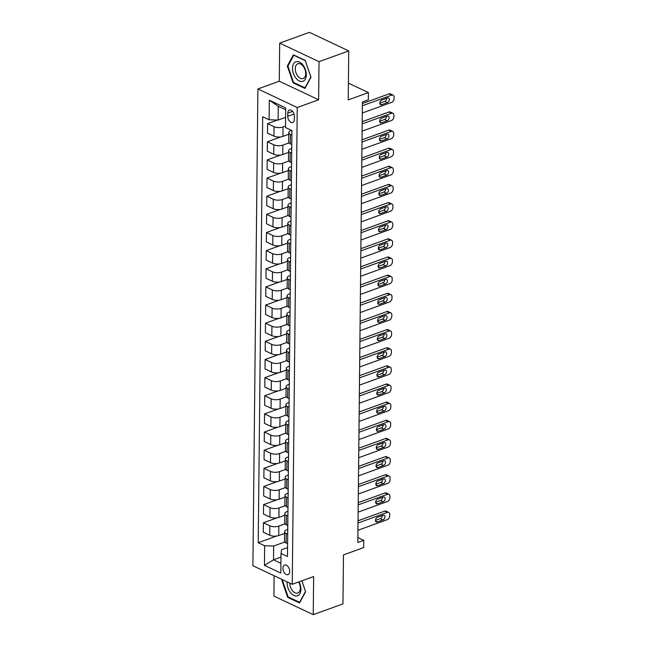 <?xml version="1.0" encoding="UTF-8"?>
<svg xmlns="http://www.w3.org/2000/svg" width="647" height="647" viewBox="0 0 647 647"><rect width="100%" height="100%" fill="white"/><g stroke="black" fill="none" stroke-linecap="round" stroke-linejoin="round"><path stroke-width="0.97" d="M289.71 571.43A5.103 3.114 -109.9 0 0 288.012 566.562A5.103 3.114 -109.9 0 0 284.575 565.033A5.103 3.114 -109.9 0 0 282.909 568.22A5.103 3.114 -109.9 0 0 284.607 573.096A5.103 3.114 -109.9 0 0 288.044 574.625A5.103 3.114 -109.9 0 0 289.71 571.43M274.11 575.741L273.899 596.081L313.245 614.65L342.959 603.894L343.468 554.908L363.671 547.588L363.751 540.334L357.856 537.552M257.894 88.954L252.904 565.737L292.25 584.298L297.24 107.523L257.894 88.954L279.286 81.207L318.631 99.775L319.036 61.675L279.69 43.106L279.286 81.207M279.69 43.106L309.403 32.35L348.749 50.919L348.232 99.897L368.434 92.586L348.409 83.131M319.036 61.675L348.749 50.919M368.434 92.586L368.361 99.84L362.417 101.991L357.807 542.485L363.751 540.334M287.778 113.12L287.745 116.314A4.941 3.017 -109.9 0 0 289.395 121.038A4.941 3.017 -109.9 0 0 292.727 122.518A4.941 3.017 -109.9 0 0 294.336 119.428L294.369 116.234A4.941 3.017 -109.9 0 0 292.727 111.51A4.941 3.017 -109.9 0 0 289.395 110.03A4.941 3.017 -109.9 0 0 287.778 113.12L292.614 111.373M285.675 109.772L278.267 106.27L278.121 120.059L269.112 119.776L262.682 116.735L258.218 542.72L276.746 536.007M269.112 119.776L269.322 100.18L285.699 107.912L285.489 127.499L291.926 130.54L287.462 556.517L281.033 553.484L280.822 573.072L264.445 565.349L264.655 545.753L258.218 542.72M318.631 99.775L297.24 107.523M313.245 614.65L313.641 576.55L292.25 584.298M281.033 553.484L281.534 549.748L287.559 547.572M287.697 534.228L286.209 533.532A6.381 2.645 -179.4 0 1 284.591 531.745A6.381 2.645 -179.4 0 1 286.71 529.804L287.745 529.424M287.891 516.088L286.403 515.392A6.381 2.645 -179.4 0 1 284.777 513.597A6.381 2.645 -179.4 0 1 286.904 511.656L287.939 511.284M288.077 497.947L286.589 497.244A6.381 2.645 -179.4 0 1 284.963 495.456A6.381 2.645 -179.4 0 1 287.09 493.515L288.125 493.143M288.271 479.807L286.783 479.103A6.381 2.645 -179.4 0 1 285.157 477.316A6.381 2.645 -179.4 0 1 287.284 475.375L288.319 475.003M288.457 461.667L286.969 460.963A6.381 2.645 -179.4 0 1 285.343 459.176A6.381 2.645 -179.4 0 1 287.47 457.235L288.505 456.855M288.651 443.518L287.163 442.823A6.381 2.645 -179.4 0 1 285.537 441.028A6.381 2.645 -179.4 0 1 287.664 439.095L288.699 438.715M288.837 425.378L287.349 424.675A6.381 2.645 -179.4 0 1 285.723 422.887A6.381 2.645 -179.4 0 1 287.85 420.946L288.885 420.574M289.031 407.238L287.543 406.534A6.381 2.645 -179.4 0 1 285.917 404.747A6.381 2.645 -179.4 0 1 288.044 402.806L289.08 402.434M289.217 389.098L287.729 388.394A6.381 2.645 -179.4 0 1 286.103 386.607A6.381 2.645 -179.4 0 1 288.23 384.666L289.266 384.286M289.411 370.949L287.923 370.254A6.381 2.645 -179.4 0 1 286.298 368.466A6.381 2.645 -179.4 0 1 288.425 366.525L289.46 366.145M289.597 352.809L288.109 352.105A6.381 2.645 -179.4 0 1 286.484 350.318A6.381 2.645 -179.4 0 1 288.611 348.377L289.646 348.005M289.791 334.669L288.303 333.965A6.381 2.645 -179.4 0 1 286.678 332.178A6.381 2.645 -179.4 0 1 288.805 330.237L289.84 329.865M289.977 316.529L288.489 315.825A6.381 2.645 -179.4 0 1 286.864 314.038A6.381 2.645 -179.4 0 1 288.991 312.097L290.026 311.725M290.171 298.38L288.683 297.685A6.381 2.645 -179.4 0 1 287.058 295.897A6.381 2.645 -179.4 0 1 289.185 293.956L290.22 293.576M290.357 280.24L288.869 279.536A6.381 2.645 -179.4 0 1 287.244 277.749A6.381 2.645 -179.4 0 1 289.371 275.808L290.406 275.436M290.543 262.1L289.063 261.396A6.381 2.645 -179.4 0 1 287.438 259.609A6.381 2.645 -179.4 0 1 289.565 257.668L290.6 257.296M290.738 243.959L289.249 243.256A6.381 2.645 -179.4 0 1 287.624 241.468A6.381 2.645 -179.4 0 1 289.751 239.527L290.786 239.155M290.924 225.811L289.444 225.116A6.381 2.645 -179.4 0 1 287.818 223.328A6.381 2.645 -179.4 0 1 289.945 221.387L290.98 221.007M291.118 207.671L289.63 206.975A6.381 2.645 -179.4 0 1 288.004 205.18A6.381 2.645 -179.4 0 1 290.131 203.239L291.166 202.867M291.304 189.531L289.824 188.827A6.381 2.645 -179.4 0 1 288.198 187.04A6.381 2.645 -179.4 0 1 290.325 185.099L291.36 184.727M291.498 171.39L290.01 170.687A6.381 2.645 -179.4 0 1 288.384 168.899A6.381 2.645 -179.4 0 1 290.511 166.958L291.546 166.586M291.684 153.242L290.204 152.546A6.381 2.645 -179.4 0 1 288.578 150.759A6.381 2.645 -179.4 0 1 290.705 148.818L291.74 148.438M291.878 135.102L290.39 134.406A6.381 2.645 -179.4 0 1 288.764 132.611A6.381 2.645 -179.4 0 1 290.891 130.678L291.643 130.403M280.992 557.116L273.519 559.825L280.927 563.327M285.594 117.35L278.121 120.059M285.505 126.06L283.022 126.958A6.381 2.645 -179.4 0 1 274.013 126.675L267.583 123.642L277.514 120.043M288.748 134.285L282.925 136.396A6.381 2.645 -179.4 0 1 273.916 136.113L267.486 133.072L267.583 123.642M288.983 142.874L282.836 145.106A6.381 2.645 -179.4 0 1 273.827 144.815L267.389 141.782L280.927 136.881M288.562 152.425L282.731 154.536A6.381 2.645 -179.4 0 1 273.73 154.253L267.292 151.212L267.389 141.782M288.788 161.022L282.642 163.246A6.381 2.645 -179.4 0 1 273.632 162.963L267.203 159.922L280.733 155.021M288.368 170.573L282.545 172.676A6.381 2.645 -179.4 0 1 273.535 172.393L267.106 169.36L267.203 159.922M288.602 179.162L282.456 181.386A6.381 2.645 -179.4 0 1 273.446 181.103L267.009 178.062L280.547 173.161M288.182 188.714L282.351 190.825A6.381 2.645 -179.4 0 1 273.349 190.533L266.912 187.501L267.009 178.062M288.408 197.303L282.262 199.527A6.381 2.645 -179.4 0 1 273.252 199.244L266.823 196.211L280.353 191.31M287.988 206.854L282.165 208.965A6.381 2.645 -179.4 0 1 273.155 208.682L266.726 205.641L266.823 196.211M288.222 215.443L282.076 217.675A6.381 2.645 -179.4 0 1 273.066 217.384L266.629 214.351L280.167 209.45M287.802 224.994L281.971 227.105A6.381 2.645 -179.4 0 1 272.969 226.822L266.532 223.781L266.629 214.351M288.028 233.591L281.882 235.815A6.381 2.645 -179.4 0 1 272.872 235.532L266.443 232.491L279.973 227.59M287.608 243.135L281.785 245.245A6.381 2.645 -179.4 0 1 272.775 244.962L266.346 241.929L266.443 232.491M287.842 251.732L281.696 253.956A6.381 2.645 -179.4 0 1 272.686 253.673L266.249 250.632L279.787 245.731M287.422 261.283L281.591 263.394A6.381 2.645 -179.4 0 1 272.589 263.103L266.152 260.07L266.249 250.632M287.648 269.872L281.502 272.096A6.381 2.645 -179.4 0 1 272.492 271.813L266.063 268.78L279.593 263.879M287.228 279.423L281.405 281.534A6.381 2.645 -179.4 0 1 272.395 281.243L265.966 278.21L266.063 268.78M287.462 288.012L281.316 290.244A6.381 2.645 -179.4 0 1 272.306 289.953L265.868 286.92L279.407 282.019M287.042 297.563L281.21 299.674A6.381 2.645 -179.4 0 1 272.209 299.391L265.771 296.35L265.868 286.92M287.268 306.16L281.122 308.384A6.381 2.645 -179.4 0 1 272.112 308.093L265.682 305.06L279.213 300.159M286.847 315.704L281.024 317.814A6.381 2.645 -179.4 0 1 272.015 317.531L265.585 314.499L265.682 305.06M287.082 324.301L280.935 326.525A6.381 2.645 -179.4 0 1 271.926 326.242L265.488 323.201L279.027 318.3M286.661 333.852L280.838 335.955A6.381 2.645 -179.4 0 1 271.829 335.672L265.391 332.639L265.488 323.201M286.888 342.441L280.741 344.665A6.381 2.645 -179.4 0 1 271.732 344.382L265.302 341.349L278.833 336.448M286.467 351.992L280.644 354.103A6.381 2.645 -179.4 0 1 271.635 353.812L265.205 350.779L265.302 341.349M286.702 360.581L280.555 362.805A6.381 2.645 -179.4 0 1 271.546 362.522L265.108 359.489L278.647 354.588M286.281 370.133L280.458 372.243A6.381 2.645 -179.4 0 1 271.449 371.96L265.011 368.919L265.108 359.489M286.508 378.73L280.361 380.954A6.381 2.645 -179.4 0 1 271.352 380.662L264.922 377.63L278.453 372.729M286.087 388.273L280.264 390.384A6.381 2.645 -179.4 0 1 271.255 390.101L264.825 387.068L264.922 377.63M286.322 396.87L280.175 399.094A6.381 2.645 -179.4 0 1 271.166 398.811L264.736 395.77L278.267 390.869M285.901 406.421L280.078 408.524A6.381 2.645 -179.4 0 1 271.069 408.241L264.631 405.208L264.736 395.77M286.128 415.01L279.981 417.234A6.381 2.645 -179.4 0 1 270.98 416.951L264.542 413.918L278.073 409.009M285.707 424.561L279.884 426.672A6.381 2.645 -179.4 0 1 270.875 426.381L264.445 423.348L264.542 413.918M285.942 433.15L279.795 435.374A6.381 2.645 -179.4 0 1 270.786 435.091L264.356 432.059L277.887 427.157M285.521 442.702L279.698 444.812A6.381 2.645 -179.4 0 1 270.689 444.529L264.251 441.489L264.356 432.059M285.748 451.291L279.601 453.523A6.381 2.645 -179.4 0 1 270.6 453.232L264.162 450.199L277.692 445.298M285.327 460.842L279.504 462.953A6.381 2.645 -179.4 0 1 270.495 462.67L264.065 459.629L264.162 450.199M285.562 469.439L279.415 471.663A6.381 2.645 -179.4 0 1 270.406 471.38L263.976 468.339L277.506 463.438M285.141 478.99L279.318 481.093A6.381 2.645 -179.4 0 1 270.309 480.81L263.871 477.777L263.976 468.339M285.367 487.579L279.221 489.803A6.381 2.645 -179.4 0 1 270.22 489.52L263.782 486.479L277.32 481.578M284.947 497.131L279.124 499.241A6.381 2.645 -179.4 0 1 270.114 498.95L263.685 495.917L263.782 486.479M285.181 505.719L279.035 507.944A6.381 2.645 -179.4 0 1 270.025 507.66L263.596 504.628L277.126 499.727M284.761 515.271L278.938 517.382A6.381 2.645 -179.4 0 1 269.928 517.099L263.491 514.058L263.596 504.628M284.987 523.86L278.841 526.092A6.381 2.645 -179.4 0 1 269.839 525.801L263.402 522.768L276.94 517.867M284.567 533.411L278.744 535.522A6.381 2.645 -179.4 0 1 269.734 535.239L263.305 532.198L263.402 522.768M284.801 542.008L273.665 546.036L273.519 559.825L264.445 565.349M291.781 144.54L290.293 143.836A6.381 2.645 -179.4 0 1 288.667 142.049L288.764 132.611M291.587 162.68L290.107 161.976A6.381 2.645 -179.4 0 1 288.481 160.189L288.578 150.759M291.401 180.82L289.913 180.125A6.381 2.645 -179.4 0 1 288.287 178.329L288.384 168.899M291.207 198.961L289.727 198.265A6.381 2.645 -179.4 0 1 288.101 196.478L288.198 187.04M291.021 217.109L289.532 216.405A6.381 2.645 -179.4 0 1 287.907 214.618L288.004 205.18M290.827 235.249L289.346 234.546A6.381 2.645 -179.4 0 1 287.721 232.758L287.818 223.328M290.64 253.389L289.152 252.686A6.381 2.645 -179.4 0 1 287.527 250.899L287.624 241.468M290.446 271.53L288.966 270.834A6.381 2.645 -179.4 0 1 287.341 269.047L287.438 259.609M290.26 289.678L288.772 288.974A6.381 2.645 -179.4 0 1 287.147 287.187L287.244 277.749M290.066 307.818L288.586 307.115A6.381 2.645 -179.4 0 1 286.961 305.327L287.058 295.897M289.88 325.959L288.392 325.255A6.381 2.645 -179.4 0 1 286.767 323.468L286.864 314.038M289.686 344.099L288.206 343.403A6.381 2.645 -179.4 0 1 286.581 341.616L286.678 332.178M289.5 362.247L288.012 361.544A6.381 2.645 -179.4 0 1 286.386 359.756L286.484 350.318M289.306 380.387L287.826 379.684A6.381 2.645 -179.4 0 1 286.2 377.897L286.298 368.466M289.12 398.528L287.632 397.824A6.381 2.645 -179.4 0 1 286.006 396.037L286.103 386.607M288.926 416.668L287.446 415.972A6.381 2.645 -179.4 0 1 285.82 414.177L285.917 404.747M288.74 434.816L287.252 434.113A6.381 2.645 -179.4 0 1 285.626 432.325L285.723 422.887M288.546 452.957L287.066 452.253A6.381 2.645 -179.4 0 1 285.44 450.466L285.537 441.028M288.36 471.097L286.872 470.393A6.381 2.645 -179.4 0 1 285.246 468.606L285.343 459.176M288.166 489.237L286.686 488.542A6.381 2.645 -179.4 0 1 285.06 486.746L285.157 477.316M287.98 507.377L286.492 506.682A6.381 2.645 -179.4 0 1 284.866 504.895L284.963 495.456M287.786 525.526L286.306 524.822A6.381 2.645 -179.4 0 1 284.68 523.035L284.777 513.597M264.655 545.753L273.665 546.036M287.6 543.666L286.111 542.962A6.381 2.645 -179.4 0 1 284.486 541.175L284.591 531.745M278.267 106.27L269.322 100.18M287.308 66.034L293.091 82.832L304.939 88.429L311.013 77.219L305.23 60.414L293.382 54.825L287.308 66.034L288.125 65.735M282.407 579.655L281.922 580.545L287.697 597.343L299.553 602.939L305.619 591.73L301.866 580.812M293.851 82.557L293.091 82.832M288.465 597.068L287.697 597.343M282.739 580.254L281.922 580.545M362.377 105.744L391.75 95.109A3.186 2.151 115.3 0 1 393.077 95.125A3.186 2.151 115.3 0 1 394.096 97.147L394.08 98.603A3.186 2.151 115.3 0 1 391.678 102.363L362.304 112.999M393.077 95.125L390.424 93.872A3.186 2.151 -64.7 0 0 389.09 93.855L362.401 103.52M387.456 97.964A2.556 1.723 -64.7 0 1 388.523 97.98A2.556 1.723 -64.7 0 1 389.243 100.309A2.556 1.723 -64.7 0 1 387.407 102.606L381.706 104.677A2.556 1.723 -64.7 0 1 380.638 104.66A2.556 1.723 -64.7 0 1 379.918 102.331A2.556 1.723 -64.7 0 1 381.754 100.034L387.456 97.964M386.68 98.247A2.556 1.723 -64.7 0 1 384.747 101.353L379.829 103.14M362.191 123.884L391.556 113.249A3.186 2.151 115.3 0 1 392.891 113.265A3.186 2.151 115.3 0 1 393.91 115.295L393.894 116.743A3.186 2.151 115.3 0 1 391.484 120.512L362.11 131.147M392.891 113.265L390.23 112.012A3.186 2.151 -64.7 0 0 388.904 111.996L362.215 121.66M387.27 116.104A2.556 1.723 -64.7 0 1 388.329 116.12A2.556 1.723 -64.7 0 1 389.057 118.458A2.556 1.723 -64.7 0 1 387.221 120.754L381.512 122.817A2.556 1.723 -64.7 0 1 380.452 122.801A2.556 1.723 -64.7 0 1 379.724 120.471A2.556 1.723 -64.7 0 1 381.56 118.175L387.27 116.104M386.485 116.387A2.556 1.723 -64.7 0 1 384.561 119.493L379.635 121.28M361.997 142.033L391.37 131.39A3.186 2.151 115.3 0 1 392.705 131.414A3.186 2.151 115.3 0 1 393.716 133.436L393.7 134.883A3.186 2.151 115.3 0 1 391.298 138.652L361.924 149.287M392.705 131.414L390.044 130.16A3.186 2.151 -64.7 0 0 388.71 130.136L362.021 139.801M387.076 134.252A2.556 1.723 -64.7 0 1 388.143 134.261A2.556 1.723 -64.7 0 1 388.863 136.598A2.556 1.723 -64.7 0 1 387.027 138.895L381.326 140.957A2.556 1.723 -64.7 0 1 380.258 140.941A2.556 1.723 -64.7 0 1 379.538 138.612A2.556 1.723 -64.7 0 1 381.374 136.315L387.076 134.252M386.299 134.536A2.556 1.723 -64.7 0 1 384.375 137.641L379.449 139.42M361.81 160.173L391.176 149.538A3.186 2.151 115.3 0 1 392.511 149.554A3.186 2.151 115.3 0 1 393.53 151.576L393.513 153.032A3.186 2.151 115.3 0 1 391.103 156.792L361.73 167.427M392.511 149.554L389.85 148.3A3.186 2.151 -64.7 0 0 388.523 148.284L361.835 157.949M386.89 152.393A2.556 1.723 -64.7 0 1 387.949 152.409A2.556 1.723 -64.7 0 1 388.677 154.738A2.556 1.723 -64.7 0 1 386.841 157.035L381.132 159.105A2.556 1.723 -64.7 0 1 380.072 159.089A2.556 1.723 -64.7 0 1 379.352 156.752A2.556 1.723 -64.7 0 1 381.18 154.455L386.89 152.393M386.105 152.676A2.556 1.723 -64.7 0 1 384.181 155.781L379.255 157.561M361.616 178.313L390.99 167.678A3.186 2.151 115.3 0 1 392.325 167.694A3.186 2.151 115.3 0 1 393.336 169.716L393.319 171.172A3.186 2.151 115.3 0 1 390.917 174.933L361.544 185.568M392.325 167.694L389.664 166.441A3.186 2.151 -64.7 0 0 388.329 166.425L361.641 176.089M386.696 170.533A2.556 1.723 -64.7 0 1 387.763 170.549A2.556 1.723 -64.7 0 1 388.483 172.878A2.556 1.723 -64.7 0 1 386.647 175.175L380.946 177.246A2.556 1.723 -64.7 0 1 379.878 177.229A2.556 1.723 -64.7 0 1 379.158 174.9A2.556 1.723 -64.7 0 1 380.994 172.595L386.696 170.533M385.919 170.816A2.556 1.723 -64.7 0 1 383.995 173.922L379.069 175.709M302.772 81.336A10.368 6.324 -109.9 0 0 305.433 69.65A10.368 6.324 -109.9 0 0 296.027 61.74A10.368 6.324 -109.9 0 0 293.358 73.426A10.368 6.324 -109.9 0 0 302.772 81.336M303.031 78.57A7.845 4.788 -109.9 0 0 303.152 78.522A7.845 4.788 -109.9 0 0 305.012 69.617A7.845 4.788 -109.9 0 0 297.927 63.721A7.845 4.788 -109.9 0 0 297.806 63.77A7.845 4.788 -109.9 0 0 295.946 72.674A7.845 4.788 -109.9 0 0 303.031 78.57M287.915 66.123L293.803 55.262L305.279 60.681L310.875 76.953L304.996 87.814L293.512 82.404L287.915 66.123M287.139 581.888A10.368 6.324 -109.9 0 0 287.098 582.785A10.368 6.324 -109.9 0 0 293.908 595.483A10.368 6.324 -109.9 0 0 300.92 589.312A10.368 6.324 -109.9 0 0 299.043 581.839M289.856 583.173A7.845 4.788 -109.9 0 0 289.856 583.19A7.845 4.788 -109.9 0 0 292.468 590.687A7.845 4.788 -109.9 0 0 297.766 593.04A7.845 4.788 -109.9 0 0 300.329 588.131A7.845 4.788 -109.9 0 0 298.639 581.985M301.834 580.828L305.489 591.471L299.61 602.333L288.125 596.914L282.529 580.634L282.925 579.898M361.43 196.453L390.796 185.818A3.186 2.151 115.3 0 1 392.131 185.835A3.186 2.151 115.3 0 1 393.15 187.865L393.133 189.312A3.186 2.151 115.3 0 1 390.723 193.073L361.349 203.716M392.131 185.835L389.47 184.581A3.186 2.151 -64.7 0 0 388.143 184.565L361.455 194.229M386.51 188.673A2.556 1.723 -64.7 0 1 387.569 188.689A2.556 1.723 -64.7 0 1 388.297 191.019A2.556 1.723 -64.7 0 1 386.461 193.324L380.751 195.386A2.556 1.723 -64.7 0 1 379.692 195.37A2.556 1.723 -64.7 0 1 378.972 193.041A2.556 1.723 -64.7 0 1 380.8 190.744L386.51 188.673M385.725 188.956A2.556 1.723 -64.7 0 1 383.8 192.062L378.875 193.849M361.236 214.602L390.61 203.959A3.186 2.151 115.3 0 1 391.945 203.983A3.186 2.151 115.3 0 1 392.955 206.005L392.939 207.452A3.186 2.151 115.3 0 1 390.537 211.221L361.163 221.856M391.945 203.983L389.284 202.729A3.186 2.151 -64.7 0 0 387.949 202.705L361.261 212.37M386.316 206.822A2.556 1.723 -64.7 0 1 387.383 206.83A2.556 1.723 -64.7 0 1 388.103 209.167A2.556 1.723 -64.7 0 1 386.267 211.464L380.565 213.526A2.556 1.723 -64.7 0 1 379.498 213.51A2.556 1.723 -64.7 0 1 378.778 211.181A2.556 1.723 -64.7 0 1 380.614 208.884L386.316 206.822M385.539 207.105A2.556 1.723 -64.7 0 1 383.614 210.21L378.689 211.99M361.05 232.742L390.416 222.107A3.186 2.151 115.3 0 1 391.75 222.123A3.186 2.151 115.3 0 1 392.769 224.145L392.753 225.601A3.186 2.151 115.3 0 1 390.343 229.362L360.977 239.997M391.75 222.123L389.09 220.87A3.186 2.151 -64.7 0 0 387.763 220.853L361.075 230.518M386.13 224.962A2.556 1.723 -64.7 0 1 387.189 224.978A2.556 1.723 -64.7 0 1 387.917 227.307A2.556 1.723 -64.7 0 1 386.081 229.604L380.371 231.666A2.556 1.723 -64.7 0 1 379.312 231.658A2.556 1.723 -64.7 0 1 378.592 229.321A2.556 1.723 -64.7 0 1 380.42 227.024L386.13 224.962M385.345 225.245A2.556 1.723 -64.7 0 1 383.42 228.351L378.495 230.13M360.856 250.882L390.23 240.247A3.186 2.151 115.3 0 1 391.564 240.263A3.186 2.151 115.3 0 1 392.575 242.285L392.559 243.741A3.186 2.151 115.3 0 1 390.157 247.502L360.783 258.137M391.564 240.263L388.904 239.01A3.186 2.151 -64.7 0 0 387.569 238.994L360.88 248.658M385.935 243.102A2.556 1.723 -64.7 0 1 387.003 243.118A2.556 1.723 -64.7 0 1 387.723 245.448A2.556 1.723 -64.7 0 1 385.887 247.744L380.185 249.815A2.556 1.723 -64.7 0 1 379.118 249.799A2.556 1.723 -64.7 0 1 378.398 247.469A2.556 1.723 -64.7 0 1 380.234 245.164L385.935 243.102M385.159 243.385A2.556 1.723 -64.7 0 1 383.234 246.491L378.309 248.278M360.67 269.023L390.044 258.388A3.186 2.151 115.3 0 1 391.37 258.404A3.186 2.151 115.3 0 1 392.389 260.434L392.373 261.881A3.186 2.151 115.3 0 1 389.963 265.642L360.597 276.285M391.37 258.404L388.71 257.15A3.186 2.151 -64.7 0 0 387.383 257.134L360.694 266.799M385.749 261.242A2.556 1.723 -64.7 0 1 386.809 261.259A2.556 1.723 -64.7 0 1 387.537 263.588A2.556 1.723 -64.7 0 1 385.701 265.885L379.991 267.955A2.556 1.723 -64.7 0 1 378.932 267.939A2.556 1.723 -64.7 0 1 378.212 265.61A2.556 1.723 -64.7 0 1 380.04 263.313L385.749 261.242M384.965 261.525A2.556 1.723 -64.7 0 1 383.04 264.631L378.115 266.418M360.476 287.171L389.85 276.528A3.186 2.151 115.3 0 1 391.184 276.552A3.186 2.151 115.3 0 1 392.195 278.574L392.179 280.022A3.186 2.151 115.3 0 1 389.777 283.79L360.403 294.425M391.184 276.552L388.523 275.29A3.186 2.151 -64.7 0 0 387.189 275.274L360.5 284.939M385.555 279.383A2.556 1.723 -64.7 0 1 386.623 279.399A2.556 1.723 -64.7 0 1 387.343 281.736A2.556 1.723 -64.7 0 1 385.507 284.033L379.805 286.095A2.556 1.723 -64.7 0 1 378.738 286.079A2.556 1.723 -64.7 0 1 378.018 283.75A2.556 1.723 -64.7 0 1 379.854 281.453L385.555 279.383M384.779 279.666A2.556 1.723 -64.7 0 1 382.854 282.779L377.929 284.559M360.29 305.311L389.664 294.676A3.186 2.151 115.3 0 1 390.99 294.692A3.186 2.151 115.3 0 1 392.009 296.714L391.993 298.17A3.186 2.151 115.3 0 1 389.583 301.931L360.217 312.566M390.99 294.692L388.329 293.439A3.186 2.151 -64.7 0 0 387.003 293.414L360.314 303.087M385.369 297.531A2.556 1.723 -64.7 0 1 386.429 297.539A2.556 1.723 -64.7 0 1 387.157 299.876A2.556 1.723 -64.7 0 1 385.321 302.173L379.611 304.236A2.556 1.723 -64.7 0 1 378.552 304.227A2.556 1.723 -64.7 0 1 377.832 301.89A2.556 1.723 -64.7 0 1 379.66 299.593L385.369 297.531M384.585 297.814A2.556 1.723 -64.7 0 1 382.66 300.92L377.735 302.699M360.096 323.451L389.47 312.816A3.186 2.151 115.3 0 1 390.804 312.833A3.186 2.151 115.3 0 1 391.815 314.854L391.799 316.31A3.186 2.151 115.3 0 1 389.397 320.071L360.023 330.706M390.804 312.833L388.143 311.579A3.186 2.151 -64.7 0 0 386.809 311.563L360.12 321.227M385.175 315.671A2.556 1.723 -64.7 0 1 386.243 315.687A2.556 1.723 -64.7 0 1 386.963 318.017A2.556 1.723 -64.7 0 1 385.127 320.314L379.425 322.384A2.556 1.723 -64.7 0 1 378.358 322.368A2.556 1.723 -64.7 0 1 377.638 320.03A2.556 1.723 -64.7 0 1 379.474 317.734L385.175 315.671M384.399 315.954A2.556 1.723 -64.7 0 1 382.474 319.06L377.549 320.847M359.91 341.592L389.284 330.957A3.186 2.151 115.3 0 1 390.61 330.973A3.186 2.151 115.3 0 1 391.629 333.003L391.613 334.45A3.186 2.151 115.3 0 1 389.203 338.211L359.837 348.854M390.61 330.973L387.949 329.719A3.186 2.151 -64.7 0 0 386.623 329.703L359.934 339.368M384.989 333.812A2.556 1.723 -64.7 0 1 386.049 333.828A2.556 1.723 -64.7 0 1 386.777 336.157A2.556 1.723 -64.7 0 1 384.941 338.454L379.231 340.524A2.556 1.723 -64.7 0 1 378.171 340.508A2.556 1.723 -64.7 0 1 377.452 338.179A2.556 1.723 -64.7 0 1 379.279 335.882L384.989 333.812M384.205 334.095A2.556 1.723 -64.7 0 1 382.28 337.2L377.355 338.988M359.716 359.732L389.09 349.097A3.186 2.151 115.3 0 1 390.424 349.121A3.186 2.151 115.3 0 1 391.435 351.143L391.419 352.591A3.186 2.151 115.3 0 1 389.017 356.36L359.643 366.995M390.424 349.121L387.763 347.86A3.186 2.151 -64.7 0 0 386.429 347.843L359.74 357.508M384.795 351.952A2.556 1.723 -64.7 0 1 385.863 351.968A2.556 1.723 -64.7 0 1 386.582 354.305A2.556 1.723 -64.7 0 1 384.747 356.602L379.045 358.664A2.556 1.723 -64.7 0 1 377.977 358.648A2.556 1.723 -64.7 0 1 377.258 356.319A2.556 1.723 -64.7 0 1 379.093 354.022L384.795 351.952M384.019 352.235A2.556 1.723 -64.7 0 1 382.094 355.349L377.169 357.128M359.53 377.88L388.904 367.245A3.186 2.151 115.3 0 1 390.23 367.261A3.186 2.151 115.3 0 1 391.249 369.283L391.233 370.731A3.186 2.151 115.3 0 1 388.823 374.5L359.457 385.135M390.23 367.261L387.569 366.008A3.186 2.151 -64.7 0 0 386.243 365.984L359.554 375.656M384.609 370.1A2.556 1.723 -64.7 0 1 385.669 370.108A2.556 1.723 -64.7 0 1 386.396 372.446A2.556 1.723 -64.7 0 1 384.561 374.742L378.851 376.805A2.556 1.723 -64.7 0 1 377.791 376.797A2.556 1.723 -64.7 0 1 377.072 374.459A2.556 1.723 -64.7 0 1 378.899 372.162L384.609 370.1M383.825 370.383A2.556 1.723 -64.7 0 1 381.9 373.489L376.975 375.268M359.336 396.021L388.71 385.386A3.186 2.151 115.3 0 1 390.044 385.402A3.186 2.151 115.3 0 1 391.055 387.424L391.039 388.879A3.186 2.151 115.3 0 1 388.637 392.64L359.263 403.275M390.044 385.402L387.383 384.148A3.186 2.151 -64.7 0 0 386.049 384.132L359.36 393.797M384.415 388.24A2.556 1.723 -64.7 0 1 385.483 388.257A2.556 1.723 -64.7 0 1 386.202 390.586A2.556 1.723 -64.7 0 1 384.367 392.883L378.665 394.953A2.556 1.723 -64.7 0 1 377.597 394.937A2.556 1.723 -64.7 0 1 376.877 392.6A2.556 1.723 -64.7 0 1 378.713 390.303L384.415 388.24M383.639 388.523A2.556 1.723 -64.7 0 1 381.714 391.629L376.789 393.408M359.15 414.161L388.523 403.526A3.186 2.151 115.3 0 1 389.85 403.542A3.186 2.151 115.3 0 1 390.869 405.564L390.853 407.02A3.186 2.151 115.3 0 1 388.443 410.78L359.077 421.423M389.85 403.542L387.189 402.288A3.186 2.151 -64.7 0 0 385.863 402.272L359.174 411.937M384.229 406.381A2.556 1.723 -64.7 0 1 385.288 406.397A2.556 1.723 -64.7 0 1 386.016 408.726A2.556 1.723 -64.7 0 1 384.181 411.023L378.471 413.093A2.556 1.723 -64.7 0 1 377.411 413.077A2.556 1.723 -64.7 0 1 376.691 410.748A2.556 1.723 -64.7 0 1 378.519 408.451L384.229 406.381M383.445 406.664A2.556 1.723 -64.7 0 1 381.52 409.769L376.594 411.557M358.956 432.301L388.329 421.666A3.186 2.151 115.3 0 1 389.664 421.682A3.186 2.151 115.3 0 1 390.675 423.712L390.659 425.16A3.186 2.151 115.3 0 1 388.257 428.929L358.883 439.564M389.664 421.682L387.003 420.429A3.186 2.151 -64.7 0 0 385.669 420.413L358.98 430.077M384.035 424.521A2.556 1.723 -64.7 0 1 385.102 424.537A2.556 1.723 -64.7 0 1 385.822 426.874A2.556 1.723 -64.7 0 1 383.986 429.171L378.285 431.234A2.556 1.723 -64.7 0 1 377.217 431.217A2.556 1.723 -64.7 0 1 376.497 428.888A2.556 1.723 -64.7 0 1 378.333 426.591L384.035 424.521M383.259 424.804A2.556 1.723 -64.7 0 1 381.334 427.91L376.408 429.697M358.77 450.449L388.143 439.806A3.186 2.151 115.3 0 1 389.47 439.831A3.186 2.151 115.3 0 1 390.489 441.852L390.473 443.3A3.186 2.151 115.3 0 1 388.063 447.069L358.697 457.704M389.47 439.831L386.809 438.577A3.186 2.151 -64.7 0 0 385.483 438.553L358.794 448.217M383.849 442.669A2.556 1.723 -64.7 0 1 384.916 442.677A2.556 1.723 -64.7 0 1 385.636 445.015A2.556 1.723 -64.7 0 1 383.8 447.312L378.091 449.374A2.556 1.723 -64.7 0 1 377.031 449.366A2.556 1.723 -64.7 0 1 376.311 447.028A2.556 1.723 -64.7 0 1 378.139 444.732L383.849 442.669M383.064 442.952A2.556 1.723 -64.7 0 1 381.14 446.058L376.214 447.837M358.584 468.59L387.949 457.955A3.186 2.151 115.3 0 1 389.284 457.971A3.186 2.151 115.3 0 1 390.295 459.993L390.278 461.448A3.186 2.151 115.3 0 1 387.877 465.209L358.503 475.844M389.284 457.971L386.623 456.717A3.186 2.151 -64.7 0 0 385.288 456.701L358.6 466.366M383.655 460.81A2.556 1.723 -64.7 0 1 384.722 460.826A2.556 1.723 -64.7 0 1 385.442 463.155A2.556 1.723 -64.7 0 1 383.606 465.452L377.905 467.522A2.556 1.723 -64.7 0 1 376.837 467.506A2.556 1.723 -64.7 0 1 376.117 465.169A2.556 1.723 -64.7 0 1 377.953 462.872L383.655 460.81M382.878 461.093A2.556 1.723 -64.7 0 1 380.954 464.198L376.028 465.977M358.389 486.73L387.763 476.095A3.186 2.151 115.3 0 1 389.09 476.111A3.186 2.151 115.3 0 1 390.109 478.133L390.092 479.589A3.186 2.151 115.3 0 1 387.682 483.349L358.317 493.984M389.09 476.111L386.429 474.858A3.186 2.151 -64.7 0 0 385.102 474.841L358.414 484.506M383.469 478.95A2.556 1.723 -64.7 0 1 384.536 478.966A2.556 1.723 -64.7 0 1 385.256 481.295A2.556 1.723 -64.7 0 1 383.42 483.592L377.711 485.662A2.556 1.723 -64.7 0 1 376.651 485.646A2.556 1.723 -64.7 0 1 375.931 483.317A2.556 1.723 -64.7 0 1 377.767 481.02L383.469 478.95M382.684 479.233A2.556 1.723 -64.7 0 1 380.76 482.338L375.834 484.126M358.203 504.87L387.569 494.235A3.186 2.151 115.3 0 1 388.904 494.251A3.186 2.151 115.3 0 1 389.915 496.281L389.898 497.729A3.186 2.151 115.3 0 1 387.496 501.49L358.123 512.133M388.904 494.251L386.243 492.998A3.186 2.151 -64.7 0 0 384.908 492.982L358.22 502.646M383.275 497.09A2.556 1.723 -64.7 0 1 384.342 497.106A2.556 1.723 -64.7 0 1 385.062 499.435A2.556 1.723 -64.7 0 1 383.226 501.74L377.524 503.803A2.556 1.723 -64.7 0 1 376.457 503.787A2.556 1.723 -64.7 0 1 375.737 501.457A2.556 1.723 -64.7 0 1 377.573 499.161L383.275 497.09M382.498 497.373A2.556 1.723 -64.7 0 1 380.573 500.479L375.648 502.266M358.009 523.019L387.383 512.375A3.186 2.151 115.3 0 1 388.71 512.4A3.186 2.151 115.3 0 1 389.729 514.422L389.712 515.869A3.186 2.151 115.3 0 1 387.302 519.638L357.937 530.273M388.71 512.4L386.049 511.146A3.186 2.151 -64.7 0 0 384.722 511.122L358.034 520.786M383.089 515.238A2.556 1.723 -64.7 0 1 384.156 515.247A2.556 1.723 -64.7 0 1 384.876 517.584A2.556 1.723 -64.7 0 1 383.04 519.881L377.338 521.943A2.556 1.723 -64.7 0 1 376.271 521.927A2.556 1.723 -64.7 0 1 375.551 519.598A2.556 1.723 -64.7 0 1 377.387 517.301L383.089 515.238M382.304 515.522A2.556 1.723 -64.7 0 1 380.379 518.627L375.454 520.406M282.925 136.396L283.022 126.958M282.731 154.536L282.836 145.106M282.545 172.676L282.642 163.246M282.351 190.825L282.456 181.386M282.165 208.965L282.262 199.527M281.971 227.105L282.076 217.675M281.785 245.245L281.882 235.815M281.591 263.394L281.696 253.956M281.405 281.534L281.502 272.096M281.21 299.674L281.316 290.244M281.024 317.814L281.122 308.384M280.838 335.955L280.935 326.525M280.644 354.103L280.741 344.665M280.458 372.243L280.555 362.805M280.264 390.384L280.361 380.954M280.078 408.524L280.175 399.094M279.884 426.672L279.981 417.234M279.698 444.812L279.795 435.374M279.504 462.953L279.601 453.523M279.318 481.093L279.415 471.663M279.124 499.241L279.221 489.803M278.938 517.382L279.035 507.944M278.744 535.522L278.841 526.092M273.916 136.113L274.013 126.675M290.293 143.836L290.39 134.406M290.107 161.976L290.204 152.546M273.73 154.253L273.827 144.815M289.913 180.125L290.01 170.687M273.535 172.393L273.632 162.963M289.727 198.265L289.824 188.827M273.349 190.533L273.446 181.103M289.532 216.405L289.63 206.975M273.155 208.682L273.252 199.244M289.346 234.546L289.444 225.116M272.969 226.822L273.066 217.384M289.152 252.686L289.249 243.256M272.775 244.962L272.872 235.532M288.966 270.834L289.063 261.396M272.589 263.103L272.686 253.673M288.772 288.974L288.869 279.536M272.395 281.243L272.492 271.813M288.586 307.115L288.683 297.685M272.209 299.391L272.306 289.953M288.392 325.255L288.489 315.825M272.015 317.531L272.112 308.093M288.206 343.403L288.303 333.965M271.829 335.672L271.926 326.242M288.012 361.544L288.109 352.105M271.635 353.812L271.732 344.382M287.826 379.684L287.923 370.254M271.449 371.96L271.546 362.522M287.632 397.824L287.729 388.394M271.255 390.101L271.352 380.662M287.446 415.972L287.543 406.534M271.069 408.241L271.166 398.811M287.252 434.113L287.349 424.675M270.875 426.381L270.98 416.951M287.066 452.253L287.163 442.823M270.689 444.529L270.786 435.091M286.872 470.393L286.969 460.963M270.495 462.67L270.6 453.232M286.686 488.542L286.783 479.103M270.309 480.81L270.406 471.38M286.492 506.682L286.589 497.244M270.114 498.95L270.22 489.52M286.306 524.822L286.403 515.392M269.928 517.099L270.025 507.66M286.111 542.962L286.209 533.532M269.734 535.239L269.839 525.801M294.037 114.034L287.745 116.314M389.09 93.855L391.75 95.109M387.407 102.606L384.747 101.353M381.706 104.677L379.951 103.852M388.904 111.996L391.556 113.249M387.221 120.754L384.561 119.493M381.512 122.817L379.765 121.992M388.71 130.136L391.37 131.39M387.027 138.895L384.375 137.641M381.326 140.957L379.571 140.132M388.523 148.284L391.176 149.538M386.841 157.035L384.181 155.781M381.132 159.105L379.385 158.272M388.329 166.425L390.99 167.678M386.647 175.175L383.995 173.922M380.946 177.246L379.191 176.421M388.143 184.565L390.796 185.818M386.461 193.324L383.8 192.062M380.751 195.386L379.005 194.561M387.949 202.705L390.61 203.959M386.267 211.464L383.614 210.21M380.565 213.526L378.81 212.701M387.763 220.853L390.416 222.107M386.081 229.604L383.42 228.351M380.371 231.666L378.624 230.842M387.569 238.994L390.23 240.247M385.887 247.744L383.234 246.491M380.185 249.815L378.43 248.982M387.383 257.134L390.044 258.388M385.701 265.885L383.04 264.631M379.991 267.955L378.244 267.13M387.189 275.274L389.85 276.528M385.507 284.033L382.854 282.779M379.805 286.095L378.05 285.27M387.003 293.414L389.664 294.676M385.321 302.173L382.66 300.92M379.611 304.236L377.864 303.411M386.809 311.563L389.47 312.816M385.127 320.314L382.474 319.06M379.425 322.384L377.67 321.551M386.623 329.703L389.284 330.957M384.941 338.454L382.28 337.2M379.231 340.524L377.484 339.699M386.429 347.843L389.09 349.097M384.747 356.602L382.094 355.349M379.045 358.664L377.29 357.84M386.243 365.984L388.904 367.245M384.561 374.742L381.9 373.489M378.851 376.805L377.104 375.98M386.049 384.132L388.71 385.386M384.367 392.883L381.714 391.629M378.665 394.953L376.91 394.12M385.863 402.272L388.523 403.526M384.181 411.023L381.52 409.769M378.471 413.093L376.724 412.268M385.669 420.413L388.329 421.666M383.986 429.171L381.334 427.91M378.285 431.234L376.53 430.409M385.483 438.553L388.143 439.806M383.8 447.312L381.14 446.058M378.091 449.374L376.344 448.549M385.288 456.701L387.949 457.955M383.606 465.452L380.954 464.198M377.905 467.522L376.15 466.689M385.102 474.841L387.763 476.095M383.42 483.592L380.76 482.338M377.711 485.662L375.964 484.838M384.908 492.982L387.569 494.235M383.226 501.74L380.573 500.479M377.524 503.803L375.77 502.978M384.722 511.122L387.383 512.375M383.04 519.881L380.379 518.627M377.338 521.943L375.583 521.118"/></g></svg>
